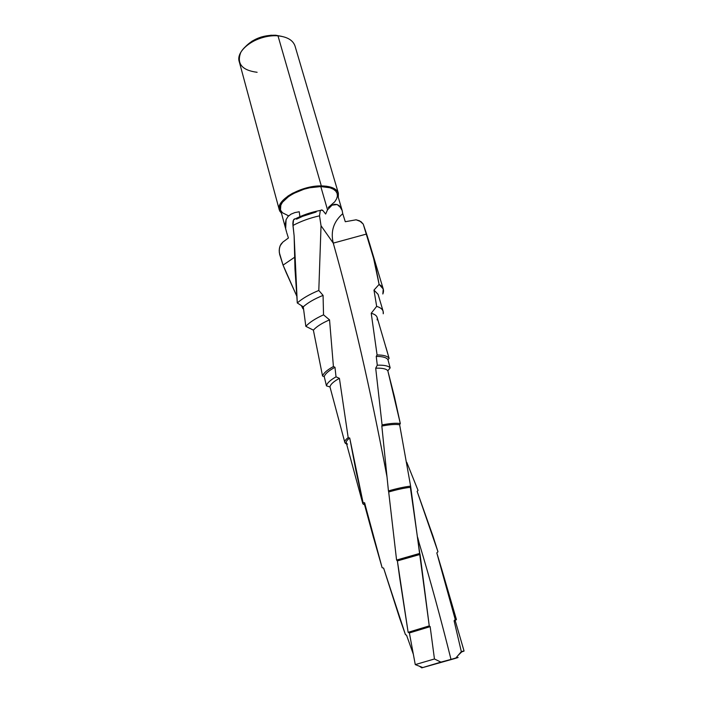 <?xml version="1.0" encoding="UTF-8"?>
<svg xmlns="http://www.w3.org/2000/svg" width="703" height="703" viewBox="0 0 703 703"><rect width="100%" height="100%" fill="white"/><g stroke="black" fill="none" stroke-linecap="round" stroke-linejoin="round"><path stroke-width="1.05" d="M257.122 72.295C242.052 70.335 236.568 63.771 240.69 52.62C245.865 42.681 263.695 34.596 277.993 35.853L275.857 35.255C263.449 34.913 253.344 38.683 245.532 46.574L252.096 41.126L261.173 37.031L271.094 35.212L277.993 35.853C258.467 33.7 234.925 49.869 239.292 61.82L279.311 209.933C275.506 200.364 301.104 185.407 321.315 185.908L277.993 35.853L321.315 185.908L326.456 186.225L334.408 188.668L336.913 190.68L338.319 193.097L338.284 197.323L338.363 193.228C336.667 188.562 330.981 186.119 321.315 185.908L309.707 187.165L303.722 188.694L292.615 193.246L287.958 196.067L281.349 202.244L279.645 205.338L279.082 208.273L279.68 210.935L281.508 213.334L279.311 209.933M299.241 211.752L299.9 216.673L299.241 211.752L294.785 212.614L299.241 211.752M290.954 214.187L294.785 212.614L290.954 214.187L287.975 216.542L290.954 214.187M286.068 219.705L287.975 216.542L286.068 219.705L285.348 223.642L285.699 228.132L286.068 219.705M286.833 233.001L288.406 238.001L282.878 242.078L288.406 238.001L286.833 233.001M342.141 210.461L339.356 205.803L337.176 204.547L334.663 204.301L332.036 205.162L327.519 209.828L332.036 205.162L337.176 204.547L341.043 207.877L342.141 210.461L337.185 193.597C335.559 189.116 330.094 186.77 320.805 186.567L327.519 209.828L325.656 214.037L323.055 210.724L325.656 214.037L327.519 209.828L320.805 186.567C301.42 186.093 276.85 200.443 280.506 209.635L286.631 232.289M454.103 620.758C456.739 619.712 457.117 619.299 455.236 619.51L454.094 620.775L455.263 620.802L454.094 620.775L461.326 651.611L464.068 651.031L461.766 651.866C464.964 650.837 464.815 650.75 461.326 651.611L455.887 657.99C459.279 657.12 458.787 657.34 454.428 658.649L421.774 667.85L458.101 657.454L421.774 667.85L419.533 666.286L421.774 667.85L440.886 662.112L434.454 658.975L415.271 664.607L422.494 667.428L415.271 664.607L434.454 658.975L430.157 626.645L409.383 632.955L415.271 664.607L409.383 632.955L430.157 626.645L429.252 625.89L408.135 632.322L409.383 632.955L408.135 632.322L429.252 625.89L420.069 554.43L397.38 560.915L399.805 578.569L408.135 632.322L397.38 560.915L420.069 554.43L419.761 553.41L396.58 560.054L397.38 560.915L396.58 560.054L419.761 553.41L410.359 487.311C404.128 488.031 396.905 489.596 388.689 491.995L396.58 560.054L388.689 491.995C396.905 489.596 404.128 488.031 410.359 487.311L410.614 486.125C404.19 486.898 396.8 488.506 388.443 490.94L388.689 491.995L388.443 490.94C396.8 488.506 404.19 486.898 410.614 486.125L399.638 424.77C395.657 424.085 389.726 424.524 381.834 426.071L388.443 490.94L381.834 426.071C389.726 424.524 395.657 424.085 399.638 424.77L400.315 423.558C396.167 422.898 390.095 423.355 382.081 424.92L381.834 426.071L382.081 424.92C390.095 423.355 396.167 422.898 400.315 423.558L394.418 396.668L387.836 370.797C386.342 368.811 382.291 367.941 375.701 368.205L382.081 424.92L375.701 368.205C382.291 367.941 386.342 368.811 387.836 370.797L390.165 367.871C388.39 365.859 384.093 364.971 377.283 365.2L375.701 368.205L377.283 365.2C384.093 364.971 388.39 365.859 390.165 367.871L387.959 359.76C386.632 357.537 382.722 356.421 376.237 356.403L377.283 365.2L376.237 356.403C382.722 356.421 386.632 357.537 387.959 359.76L389.119 358.372C387.678 356.131 383.671 354.989 377.08 354.945L376.237 356.403L377.08 354.945C383.671 354.989 387.678 356.131 389.119 358.372L377.133 317.431C376.536 315.533 374.567 314.144 371.219 313.266L377.08 354.945L371.219 313.266C375.956 314.557 377.915 316.763 377.107 319.883M286.139 272.5L283.063 265.128L279.311 252.588L279.311 248.959L280.163 245.69L282.878 242.078L280.884 244.284L279.636 247.263L279.196 250.751L279.653 254.398L283.054 265.128L296.675 295.893L286.139 272.5M302.94 308.758L301.385 305.62L302.94 308.758M383.135 311.297L378.073 294.32L373.978 290.093L379.093 284.407C375.956 266.542 371.79 249.75 366.588 234.011L363.231 224.099L361.034 221.7L356.113 219.802L345.287 221.717L342.748 213.686L345.287 221.717L356.113 219.802L359.549 220.804L363.231 224.099L373.618 258.405L379.093 284.407L383.24 289.003L382.836 293.995C384.418 290.005 383.17 286.815 379.093 284.407L373.978 290.093L376.667 306.376L371.219 313.266L376.667 306.376C380.297 307.483 382.45 309.118 383.135 311.297L383.24 313.784C383.82 310.401 381.632 307.932 376.667 306.376L373.978 290.093L378.091 294.372M316.165 212.007L302.659 216.304L296.561 219.16M461.766 651.866L458.154 655.328M365.103 504.719L382.133 567.725L383.618 568.103L405.438 634.642L406.536 635.178L413.206 653.869L406.536 635.178L405.438 634.642L399.603 618.007L383.618 568.103L382.133 567.725L372.854 535.255L364.655 502.821L364.339 503.963L373.75 538.551M386.017 347.528L389.119 358.372L387.959 359.76L390.165 367.871L387.836 370.797L400.315 423.558L399.638 424.77L410.614 486.125L429.252 625.89L430.157 626.645L434.454 658.975L440.886 662.112L451.001 659.405L455.887 657.99L461.326 651.611L454.094 620.775L455.236 619.51L456.423 619.545L442.046 570.326L455.236 619.51L436.818 552.918L442.046 570.326M437.969 551.732L436.818 552.918L437.969 551.732L417.125 491.388L432.986 536.169L437.969 551.732L437.266 552.461M418.048 490.422L417.125 491.388L418.048 490.422L406.756 462.302L418.048 490.422M347.51 444.103C345.243 442.828 345.981 440.807 349.734 438.039L363.02 502.478L364.655 502.821L363.02 502.478C362.379 503.55 362.88 504.271 364.532 504.657L362.774 503.55L363.02 502.478L355.841 470.14L349.734 438.039C347.106 439.946 345.955 441.528 346.271 442.785L362.774 503.55M294.812 218.809L293.538 219.863L292.958 225.47C300.972 221.217 309.83 218 319.531 215.821L321.034 225.751L333.266 243.124C330.436 231.401 333.6 221.594 342.748 213.686L342.168 210.557L342.748 213.686C333.6 221.594 330.436 231.401 333.266 243.115L366.588 234.02L333.266 243.124C352.555 311.429 370.411 389.031 386.817 475.913L387.045 477.056C370.56 389.708 352.634 311.728 333.266 243.115L321.034 225.751L318.802 290.462L321.034 225.751L319.531 215.821C309.83 218 300.972 221.217 292.958 225.47L294.135 235.9L294.988 269.152L297.281 302.958C302.387 298.45 309.566 294.285 318.802 290.462L323.072 295.383L318.802 290.462C309.566 294.285 302.387 298.45 297.281 302.958L303.274 306.816C307.861 302.668 314.469 298.863 323.072 295.383L323.529 314.847L323.072 295.383C314.469 298.863 307.861 302.668 303.274 306.816L305.831 326.333C309.478 322.369 315.375 318.547 323.529 314.847L329.54 319.865L323.529 314.847C315.375 318.547 309.478 322.369 305.831 326.333L313.38 330.138C316.561 326.57 321.948 323.143 329.54 319.865L333.415 366.527L329.54 319.865C321.948 323.143 316.561 326.57 313.38 330.138L322.554 376.043C323.512 373.152 327.132 369.98 333.415 366.527L334.98 367.3L333.415 366.527C327.132 369.98 323.512 373.152 322.554 376.043L324.241 376.606C325.155 373.785 328.74 370.683 334.98 367.3L336.025 376.843L334.98 367.3C328.74 370.683 325.155 373.785 324.241 376.606L326.456 385.868C326.913 383.223 330.102 380.218 336.025 376.843L339.408 378.337L336.025 376.843C330.102 380.218 326.913 383.223 326.456 385.868L329.988 386.949C330.384 384.427 333.521 381.562 339.408 378.337L348.187 437.626L349.734 438.039L348.187 437.626C344.496 440.421 343.802 442.468 346.087 443.778L344.822 442.415C344.496 441.141 345.612 439.542 348.187 437.626L339.408 378.337C333.521 381.562 330.384 384.427 329.988 386.949L344.822 442.415M281.771 36.371L275.857 35.255L281.771 36.371M319.531 215.821L320.234 210.953L321.297 209.951L322.484 210.162L323.055 210.724L321.297 209.951L320.234 210.953L319.531 215.821M328.248 207.499L334.725 201.823L336.579 198.905L337.405 196.084L337.141 193.457L335.788 191.137L333.38 189.212L329.988 187.771L320.805 186.567L309.68 187.771L303.933 189.239L293.292 193.606L288.819 196.313L282.465 202.236L280.822 205.206L280.515 209.679M280.849 210.575L282.483 212.781L288.599 215.839M338.363 193.228L295.032 46.047C293.019 40.247 287.342 36.855 277.993 35.853C287.386 36.855 293.072 40.282 295.058 46.117M451.001 659.405C440.851 618.658 430.262 579.957 419.225 543.296L418.795 541.872C429.99 578.964 440.719 618.139 451.001 659.405M294.539 257.307L283.054 265.128L279.653 254.398L283.054 265.128L294.539 257.307M329.988 386.949L326.456 385.868L324.241 376.606L322.554 376.043L313.38 330.138L305.831 326.333L303.274 306.816L297.281 302.958L294.135 235.9L292.843 223.747L293.133 220.891L294.1 219.16M383.24 289.003L369.303 242.64M464.068 651.031L455.263 620.793M320.665 210.364C310.902 212.174 301.877 215.303 293.608 219.749M386.817 475.913L385.648 463.163M417.687 537.487L419.225 543.296"/></g></svg>

